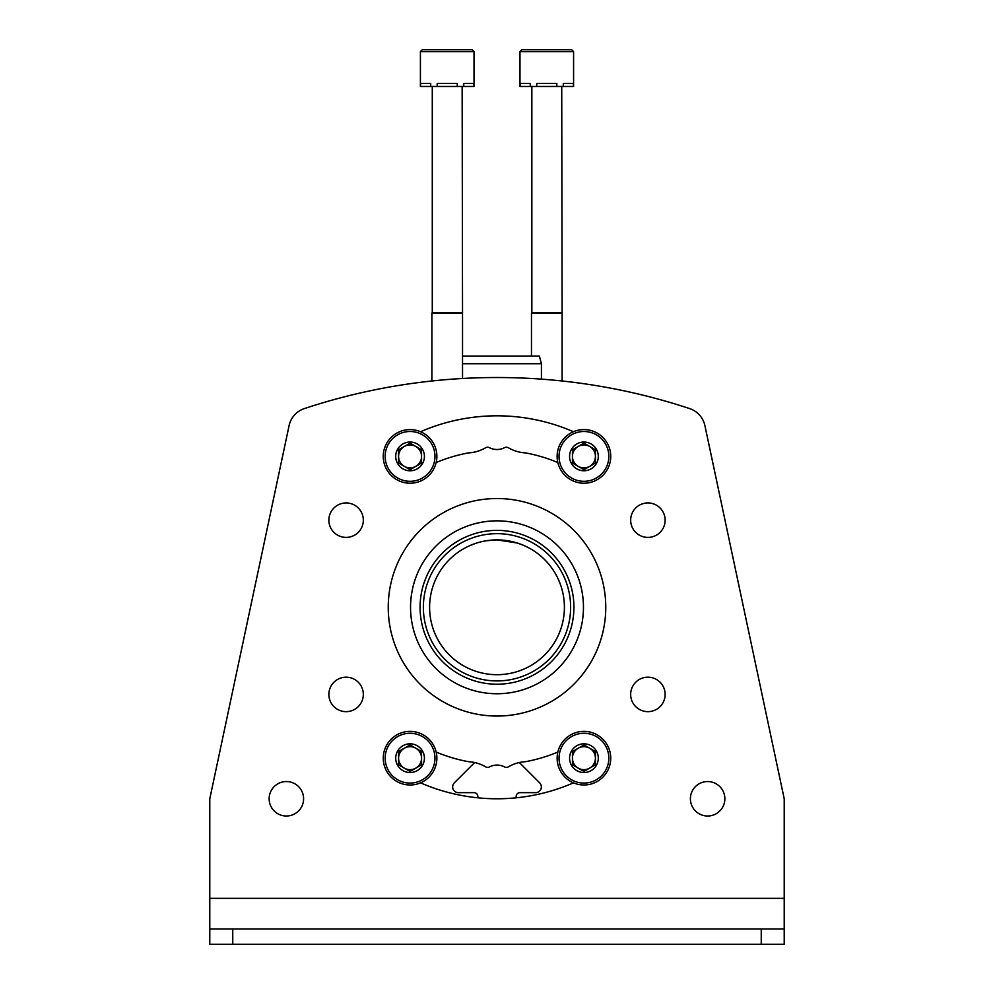 <?xml version="1.0" encoding="UTF-8"?>
<svg xmlns="http://www.w3.org/2000/svg" width="994" height="994" viewBox="0 0 994 994"><rect width="100%" height="100%" fill="white"/><g stroke="black" fill="none" stroke-linecap="round" stroke-linejoin="round"><path stroke-width="1.49" d="M564.406 607.297A67.406 67.406 0 0 0 463.303 548.924A67.406 67.406 0 0 0 463.303 665.669A67.406 67.406 0 0 0 564.406 607.297M517.315 543.022L497.037 539.891L517.315 543.022L497.037 539.891L517.315 543.022L497.037 539.891L517.315 543.022L497.037 539.891L485.954 540.798M523.515 545.321L517.75 543.171M470.485 545.321L476.263 543.159M508.096 540.811L497.137 539.891M477.853 797.809L477.853 796.48A3.827 3.827 0 0 0 474.026 792.653L458.408 792.653A5.74 5.74 0 0 1 454.345 782.837L473.032 764.15A22.974 22.974 0 0 1 474.784 762.56M516.147 797.809L516.147 796.48A3.827 3.827 0 0 1 519.974 792.653L535.592 792.653A5.74 5.74 0 0 0 539.655 782.837L520.968 764.15A22.974 22.974 0 0 0 519.216 762.56M410.547 607.297A86.453 86.453 0 0 1 540.227 532.424A86.453 86.453 0 0 1 540.227 682.17A86.453 86.453 0 0 1 410.547 607.297M423.369 607.297A73.631 73.631 0 0 1 533.815 543.532A73.631 73.631 0 0 1 533.815 671.062A73.631 73.631 0 0 1 423.369 607.297M420.077 607.297A76.923 76.923 0 0 1 535.455 540.674A76.923 76.923 0 0 1 535.455 673.907A76.923 76.923 0 0 1 420.077 607.297M462.533 356.076L539.369 356.076L541.419 363.729L462.533 363.729M474.026 51.613L474.026 86.466L473.753 83.397L463.738 83.397L463.738 86.466L457.24 86.466L457.24 83.397L437.186 83.397L437.186 86.466L430.7 86.466L430.7 83.397L420.673 83.397L420.412 86.466L420.412 51.613L422.326 49.7L420.412 51.613L422.326 49.7L420.412 51.613L422.326 49.7L420.412 51.613L422.326 49.7L472.113 49.7L461.576 49.7L472.113 49.7L461.576 49.7L472.113 49.7L461.576 49.7L472.113 49.7L474.026 51.613L420.412 51.613M459.65 49.7L432.85 49.7M473.753 86.466L463.738 86.466M457.24 86.466L437.186 86.466M430.7 86.466L420.673 86.466M462.148 86.466L462.533 313.172L431.893 313.172L431.893 380.988M462.148 312.514L432.278 312.514L431.893 313.172M432.278 86.466L432.278 312.514M573.588 51.613L573.588 86.466L573.327 83.397L563.3 83.397L563.3 86.466L556.814 86.466L556.814 83.397L536.76 83.397L536.76 86.466L530.262 86.466L530.262 83.397L520.247 83.397L519.974 86.466L519.974 51.613L521.887 49.7L519.974 51.613L521.887 49.7L519.974 51.613L521.887 49.7L519.974 51.613L521.887 49.7L571.674 49.7L561.15 49.7L571.674 49.7L561.15 49.7L571.674 49.7L561.15 49.7L571.674 49.7L573.588 51.613L519.974 51.613M559.224 49.7L532.424 49.7M573.327 86.466L563.3 86.466M556.814 86.466L536.76 86.466M530.262 86.466L520.247 86.466M561.722 86.466L562.107 313.172L531.467 313.172L531.467 356.076M561.722 312.514L531.852 312.514L531.467 313.172M531.852 86.466L531.852 312.514M209.784 898.34L784.216 898.34L784.216 798.778L704.908 425.631A22.974 22.974 0 0 0 689.65 408.596A612.739 612.739 0 0 0 304.35 408.596A22.974 22.974 0 0 0 289.092 425.631L209.784 798.778L209.784 944.3L784.216 944.3L784.216 928.98L761.242 928.98L761.242 944.3M784.216 898.34L784.216 928.98M209.784 928.98L761.242 928.98M630.668 694.421A17.233 17.233 0 0 1 656.525 679.498A17.233 17.233 0 0 1 656.525 709.343A17.233 17.233 0 0 1 630.668 694.421M630.668 520.173A17.233 17.233 0 0 1 656.525 505.25A17.233 17.233 0 0 1 656.525 535.095A17.233 17.233 0 0 1 630.668 520.173M328.865 694.421A17.233 17.233 0 0 1 354.709 679.498A17.233 17.233 0 0 1 354.709 709.343A17.233 17.233 0 0 1 328.865 694.421M328.865 520.173A17.233 17.233 0 0 1 354.709 505.25A17.233 17.233 0 0 1 354.709 535.095A17.233 17.233 0 0 1 328.865 520.173M420.549 431.731A191.482 191.482 0 0 1 573.451 431.731M436.167 462.545A157.015 157.015 0 0 1 468.398 452.904A38.294 38.294 0 0 0 485.681 447.735A3.827 3.827 0 0 1 489.383 447.648A16.463 16.463 0 0 0 504.617 447.648A3.827 3.827 0 0 1 508.319 447.735A38.294 38.294 0 0 0 525.602 452.904A157.015 157.015 0 0 1 557.833 462.545M388.244 607.297A108.756 108.756 0 0 1 551.384 513.103A108.756 108.756 0 0 1 551.384 701.478A108.756 108.756 0 0 1 388.244 607.297M269.138 798.778A17.233 17.233 0 0 1 294.982 783.856A17.233 17.233 0 0 1 294.982 813.701A17.233 17.233 0 0 1 269.138 798.778M690.395 798.778A17.233 17.233 0 0 1 716.252 783.856A17.233 17.233 0 0 1 716.252 813.701A17.233 17.233 0 0 1 690.395 798.778M704.908 425.631L784.216 798.778M436.167 752.048A157.015 157.015 0 0 0 468.398 761.677A38.294 38.294 0 0 1 485.681 766.859A3.827 3.827 0 0 0 489.383 766.946A16.463 16.463 0 0 1 504.617 766.946A3.827 3.827 0 0 0 508.319 766.859A38.294 38.294 0 0 1 525.602 761.677A157.015 157.015 0 0 0 557.833 752.048M573.451 782.85A191.482 191.482 0 0 1 420.549 782.85M583.938 442.044A14.363 14.363 0 0 1 596.375 463.589A14.363 14.363 0 0 1 571.5 463.589A14.363 14.363 0 0 1 583.938 442.044M583.938 443.138L572.445 449.773L572.445 463.042L583.938 469.677L595.418 463.042L595.418 449.773L583.938 443.138L572.445 449.773L572.445 463.042L583.938 469.677L595.418 463.042L595.418 456.408A11.493 11.493 0 0 1 578.185 466.36A11.493 11.493 0 0 1 578.185 446.455A11.493 11.493 0 0 1 589.678 446.455L583.938 443.138M583.938 429.594A26.813 26.813 0 0 1 607.148 469.814A26.813 26.813 0 0 1 560.715 469.814A26.813 26.813 0 0 1 583.938 429.594M589.678 446.455A11.493 11.493 0 0 1 595.418 456.408L595.418 449.773L589.678 446.455M410.062 442.044A14.363 14.363 0 0 1 422.5 463.589A14.363 14.363 0 0 1 397.625 463.589A14.363 14.363 0 0 1 410.062 442.044M410.062 443.138L398.582 449.773L398.582 463.042L410.062 469.677L421.555 463.042L421.555 449.773L410.062 443.138L398.582 449.773L398.582 463.042L410.062 469.677L421.555 463.042L421.555 456.408A11.493 11.493 0 0 1 404.322 466.36A11.493 11.493 0 0 1 404.322 446.455A11.493 11.493 0 0 1 415.815 446.455L410.062 443.138M410.062 429.594A26.813 26.813 0 0 1 433.285 469.814A26.813 26.813 0 0 1 386.852 469.814A26.813 26.813 0 0 1 410.062 429.594M415.815 446.455A11.493 11.493 0 0 1 421.555 456.408L421.555 449.773L415.815 446.455M583.938 743.823A14.363 14.363 0 0 1 596.375 765.355A14.363 14.363 0 0 1 571.5 765.355A14.363 14.363 0 0 1 583.938 743.823M583.938 744.916L572.445 751.551L572.445 764.808L583.938 771.443L595.418 764.808L595.418 751.551L583.938 744.916L572.445 751.551L572.445 764.808L583.938 771.443L595.418 764.808L595.418 758.186A11.493 11.493 0 0 1 578.185 768.126A11.493 11.493 0 0 1 578.185 748.234A11.493 11.493 0 0 1 589.678 748.234L583.938 744.916M583.938 731.373A26.813 26.813 0 0 1 607.148 771.58A26.813 26.813 0 0 1 560.715 771.58A26.813 26.813 0 0 1 583.938 731.373M589.678 748.234A11.493 11.493 0 0 1 595.418 758.186L595.418 751.551L589.678 748.234M410.062 743.823A14.363 14.363 0 0 1 422.5 765.355A14.363 14.363 0 0 1 397.625 765.355A14.363 14.363 0 0 1 410.062 743.823M410.062 744.916L398.582 751.551L398.582 764.808L410.062 771.443L421.555 764.808L421.555 751.551L410.062 744.916L398.582 751.551L398.582 764.808L410.062 771.443L421.555 764.808L421.555 758.186A11.493 11.493 0 0 1 404.322 768.126A11.493 11.493 0 0 1 404.322 748.234A11.493 11.493 0 0 1 415.815 748.234L410.062 744.916M410.062 731.373A26.813 26.813 0 0 1 433.285 771.58A26.813 26.813 0 0 1 386.852 771.58A26.813 26.813 0 0 1 410.062 731.373M415.815 748.234A11.493 11.493 0 0 1 421.555 758.186L421.555 751.551L415.815 748.234M232.758 928.98L232.758 944.3M583.938 431.508A24.887 24.887 0 0 1 605.495 468.857A24.887 24.887 0 0 1 562.38 468.857A24.887 24.887 0 0 1 583.938 431.508M410.062 431.508A24.887 24.887 0 0 1 431.62 468.857A24.887 24.887 0 0 1 388.505 468.857A24.887 24.887 0 0 1 410.062 431.508M583.938 733.286A24.887 24.887 0 0 1 605.495 770.623A24.887 24.887 0 0 1 562.38 770.623A24.887 24.887 0 0 1 583.938 733.286M410.062 733.286A24.887 24.887 0 0 1 431.62 770.623A24.887 24.887 0 0 1 388.505 770.623A24.887 24.887 0 0 1 410.062 733.286M541.419 363.729L541.419 379.124M462.533 313.172L462.533 378.49M562.107 313.172L562.107 380.988"/></g></svg>
